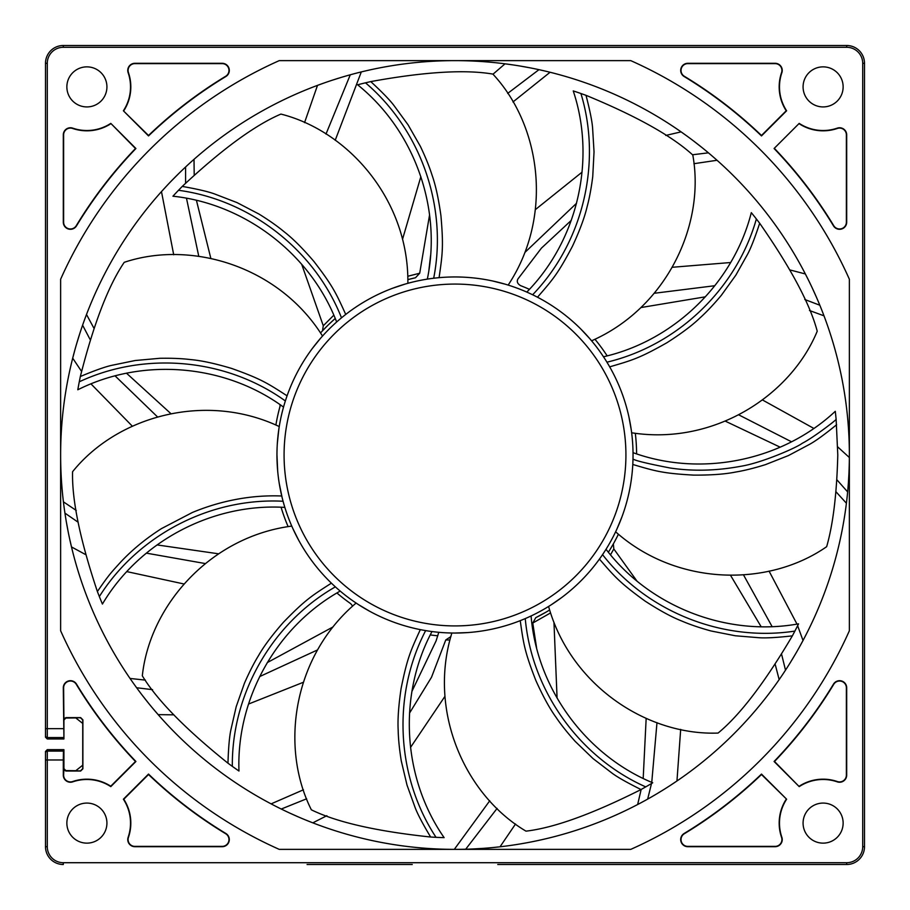 <?xml version="1.0" encoding="UTF-8"?>
<svg xmlns="http://www.w3.org/2000/svg" width="910" height="910" viewBox="0 0 910 910"><rect width="100%" height="100%" fill="white"/><g stroke="black" fill="none" stroke-linecap="round" stroke-linejoin="round"><path stroke-width="1.36" d="M82.73 765.196L75.769 770.713L65.019 770.577M65.019 718.07L75.769 717.922L82.73 723.439M862.714 846.698L864.5 846.698A17.802 17.802 0 0 1 846.698 864.5L846.698 862.714A16.027 16.027 0 0 0 862.714 846.698L862.714 63.302A16.027 16.027 0 0 0 846.698 47.286L63.302 47.286A16.027 16.027 0 0 0 47.286 63.302L45.5 63.302L45.5 737.191L47.286 738.977L45.5 737.191L45.5 63.302A17.802 17.802 0 0 1 63.302 45.5L846.698 45.5A17.802 17.802 0 0 1 864.5 63.302L864.5 846.698A17.802 17.802 0 0 1 846.698 864.5L497.747 864.5M45.5 752.866L45.5 751.444L47.286 749.658L45.5 751.444L45.5 846.698L45.5 752.866A1.786 1.774 0 0 1 47.286 751.091L47.286 759.975L45.5 759.975M153.346 709.027L158.158 714.634L173.901 714.839M248.566 704.033L303.326 682.295M166.462 186.163L161.48 191.612L173.708 254.777M275.889 425.027A181.602 181.602 0 0 1 280.439 404.916L279.962 406.599L280.064 404.666M74.586 351.055L72.698 358.187L81.479 371.269M90.989 383.895L132.416 426.267M69.843 539.744L71.503 546.944L85.347 554.44M126.843 571.616L184.036 583.992M492.333 847.597L500.045 846.789L515.515 824.016M557.079 698.061L553.962 622.338M670.818 785.068L676.96 780.973L680.68 729.376M636.863 580.944L613.818 548.957L613.363 543.884L609.427 550.561M799.492 646.964L803.018 640.492L797.626 625.693M797.001 624.112L769.052 571.093M849.36 457.514L837.712 446.912M813.836 428.417L762.421 399.934M808.683 280.542L805.35 273.955L790.119 269.986M730.605 262.524L672.262 267.278M687.095 136.159L681.089 131.87L665.745 135.442M582.036 172.172L535.41 209.584M512.341 64.826L505.027 63.825L492.981 74.222M420.852 176.665L402.55 239.216M324.449 82.867L317.499 85.381L304.543 122.657M301.722 264.355L323.277 325.769L322.504 330.808L327.93 325.257M305.953 820.115L312.812 822.845L326.849 815.701M410.535 747.417L444.899 696.412M525.65 45.5L384.623 45.5M307.068 864.5L412.253 864.5M45.5 563.893L45.5 532.032M63.302 47.286L63.302 45.5L307.068 45.5M864.5 562.733L864.5 530.826M864.5 379.231L864.5 347.313M63.928 749.658L63.45 751.091L47.286 751.091L47.286 749.658L63.928 749.658L63.928 768.643L66.157 770.872L80.512 770.872L82.73 768.643L82.73 719.992L80.512 717.774L66.157 717.774L63.928 719.992L63.928 738.977L47.286 738.977L47.286 737.555A1.786 1.774 180 0 1 45.5 735.78M47.286 846.698A16.027 16.027 0 0 0 63.302 862.714L63.302 864.5A17.802 17.802 0 0 1 45.5 846.698L47.286 846.698L47.286 759.975L63.302 759.975L63.302 775.104A7.121 7.121 0 0 0 72.743 781.849A43.623 43.623 0 0 1 110.793 786.615L135.92 761.488A442.442 442.442 0 0 1 76.52 684.138A7.121 7.121 0 0 0 63.302 687.823L63.928 738.977M680.703 70.423A7.121 7.121 0 0 0 684.138 76.52A442.442 442.442 0 0 1 761.488 135.92L786.615 110.793A43.623 43.623 0 0 1 781.849 72.743A7.121 7.121 0 0 0 775.104 63.302L687.823 63.302A7.121 7.121 0 0 0 680.703 70.423M849.371 279.245L849.371 630.755A431.75 431.75 0 0 1 630.755 849.371L279.245 849.371A431.75 431.75 0 0 1 60.629 630.755L60.629 279.245A431.75 431.75 0 0 1 279.245 60.629L630.755 60.629A431.75 431.75 0 0 1 849.371 279.245M130.517 86.894A43.623 43.623 0 0 1 123.385 110.793L148.512 135.92A442.442 442.442 0 0 1 225.862 76.52A7.121 7.121 0 0 0 222.176 63.302L134.896 63.302A7.121 7.121 0 0 0 128.151 72.743A43.623 43.623 0 0 1 130.517 86.894M135.488 148.512L135.92 148.512A442.442 442.442 0 0 0 76.52 225.862A7.121 7.121 0 0 1 63.302 222.176L63.302 134.896A7.121 7.121 0 0 1 72.743 128.151A43.623 43.623 0 0 0 110.793 123.385L135.488 148.512A442.749 442.749 0 0 0 76.258 225.703A6.814 6.814 0 0 1 63.62 222.176L63.62 134.896A6.814 6.814 0 0 1 72.641 128.446A43.93 43.93 0 0 0 110.758 123.783M135.92 148.512L110.793 123.385M66.862 86.894A20.031 20.031 0 0 0 86.894 106.925A20.031 20.031 0 0 0 106.925 86.894A20.031 20.031 0 0 0 86.894 66.862A20.031 20.031 0 0 0 66.862 86.894M86.894 843.138A20.031 20.031 0 0 0 106.925 823.106A20.031 20.031 0 0 0 86.894 803.075A20.031 20.031 0 0 0 66.862 823.106A20.031 20.031 0 0 0 86.894 843.138M225.862 833.48A442.442 442.442 0 0 1 148.512 774.08L123.385 799.207A43.623 43.623 0 0 1 128.151 837.257A7.121 7.121 0 0 0 134.896 846.698L222.176 846.698A7.121 7.121 0 0 0 225.862 833.48L225.703 833.742A6.814 6.814 0 0 1 222.176 846.38L134.896 846.38A6.814 6.814 0 0 1 128.446 837.359A43.93 43.93 0 0 0 123.783 799.242L148.512 774.512A442.749 442.749 0 0 0 225.703 833.742M779.483 823.106A43.623 43.623 0 0 1 786.615 799.207L761.488 774.08A442.442 442.442 0 0 1 684.138 833.48A7.121 7.121 0 0 0 687.823 846.698L775.104 846.698A7.121 7.121 0 0 0 781.849 837.257A43.623 43.623 0 0 1 779.483 823.106M774.512 761.488L774.08 761.488A442.442 442.442 0 0 0 833.48 684.138A7.121 7.121 0 0 1 846.698 687.823L846.698 775.104A7.121 7.121 0 0 1 837.257 781.849A43.623 43.623 0 0 0 799.207 786.615L774.512 761.488A442.749 442.749 0 0 0 833.742 684.297A6.814 6.814 0 0 1 846.38 687.823L846.38 775.104A6.814 6.814 0 0 1 837.359 781.553A43.93 43.93 0 0 0 799.242 786.217M774.08 761.488L799.207 786.615M803.075 823.106A20.031 20.031 0 0 0 823.106 843.138A20.031 20.031 0 0 0 843.138 823.106A20.031 20.031 0 0 0 823.106 803.075A20.031 20.031 0 0 0 803.075 823.106M823.106 106.925A20.031 20.031 0 0 0 843.138 86.894A20.031 20.031 0 0 0 823.106 66.862A20.031 20.031 0 0 0 803.075 86.894A20.031 20.031 0 0 0 823.106 106.925M774.08 148.512A442.442 442.442 0 0 1 833.48 225.862A7.121 7.121 0 0 0 846.698 222.176L846.698 134.896A7.121 7.121 0 0 0 837.257 128.151A43.623 43.623 0 0 1 799.207 123.385L774.08 148.512L799.207 123.385M63.45 751.091L63.302 759.975M63.928 719.992L63.62 687.823A6.814 6.814 0 0 1 76.258 684.297A442.749 442.749 0 0 0 135.488 761.488L110.758 786.217A43.93 43.93 0 0 0 72.641 781.553A6.814 6.814 0 0 1 63.62 775.104L63.928 768.643M63.62 719.844L65.838 717.615L80.66 717.615L82.89 719.844L82.89 768.802L80.66 771.032L65.838 771.032L63.62 768.802M761.488 135.488A442.749 442.749 0 0 0 684.297 76.258A6.814 6.814 0 0 1 687.823 63.62L775.104 63.62A6.814 6.814 0 0 1 781.553 72.641A43.93 43.93 0 0 0 786.217 110.758L761.488 135.488L776.037 121.371M455 849.371A394.371 394.371 0 0 0 849.371 455A394.371 394.371 0 0 0 455 60.629A394.371 394.371 0 0 0 60.629 455A394.371 394.371 0 0 0 455 849.371M812.266 288.004L816.008 296.262M692.476 154.768L708.412 152.835A394.371 394.371 0 0 1 717.034 160.274L693.898 163.709M693.727 141.096L700.893 146.681M520.509 66.111L529.438 67.727M332.275 80.216L340.932 77.487M172.161 180.18L178.565 173.742M76.85 343.093L79.523 334.425M68.159 531.656L66.498 522.727M148.091 702.645L142.472 695.524M298.332 816.907L290.04 813.21M483.449 848.336L474.19 848.893M663.845 789.527L656.099 794.248M795.385 654.154L790.71 661.934M849.246 464.885L848.95 473.154M848.893 474.315L848.427 482.22M63.427 501.842L76.247 510.453M157.055 544.919L218.536 553.803M412.002 691.202L436.095 640.89L438.779 632.302M136.637 687.744L152.584 689.678M259.691 676.562L317.453 649.967M130.05 678.451L145.407 680.123M267.29 662.594L332.992 626.956M336.927 592.979A181.602 181.602 0 0 0 350.691 603.66L352.659 606.083M64.94 513.126L78.158 522.249M146.396 553.143L205.319 563.563M288.117 526.628A181.602 181.602 0 0 1 281.076 507.245M82.605 325.2L90.067 339.43M115.104 375.898L157.555 416.951M86.507 314.496L93.855 328.089M126.547 373.248L170.966 413.709M185.583 167.008L185.583 183.069M186.482 198.243L198.789 256.381M194.012 159.352L194.205 174.8M196.435 200.359L210.858 258.474M320.525 332.958A181.602 181.602 0 0 1 335.221 318.5L328.794 324.415M350.282 74.791L325.985 134.088M361.304 71.924L335.21 140.276M415.506 277.743L407.851 279.62A181.602 181.602 0 0 1 415.506 277.743L419.703 273.227L407.771 276.265M538.959 69.672L507.666 93.412M429.554 214.942L419.703 273.227M550.061 72.265L512.967 101.965M430.566 255.619L428.894 270.224M576.53 203.283L524.899 252.434M571.241 220.402L541.393 248.168L517.892 279.017C516.573 281.645 517.506 283.875 520.702 285.695A181.602 181.602 0 0 1 529.415 289.346M819.808 305.214L804.793 299.515M714.805 285.717L654.301 293.27M823.982 315.815L809.479 310.515M705.386 296.819L641.027 307.534M594.947 339.259A181.602 181.602 0 0 1 607.163 355.867M847.631 491.9L836.984 479.888M791.495 441.782L738.704 414.835M846.402 503.23L836.017 491.798M780.154 447.174L725.27 421.137M635.305 433.296A181.602 181.602 0 0 1 636.602 453.874M785.512 670.147L781.667 654.552M772.101 626.603L743.493 574.87M779.153 679.599L775.274 664.653M761.135 626.717L730.525 575.313M618.413 534.216A181.602 181.602 0 0 1 608.38 552.234L608.79 551.596M647.67 799.094L651.514 783.499M651.753 782.361L656.986 722.654M637.648 804.52L641.163 789.482M643.188 778.437L646.168 718.331M547.331 611.384L549.651 609.996A181.602 181.602 0 0 1 535.774 617.651L532.771 623.043L550.573 612.919M465.692 849.223L497.099 808.398M536.57 647.761L532.771 623.043M459.391 849.348L454.306 849.36L489.751 800.777M409.546 713.087L431.499 677.279L445.775 639.935L450.928 636.556M281.258 809.035L306.647 798.787M271.112 803.871L303.439 789.789M438.051 634.736L437.46 636.602M437.721 635.783A181.602 181.602 0 0 1 430.271 634.918M333.811 315.19L323.277 325.769M610.496 554.804L613.818 548.957M546.284 611.998L535.774 617.651M445.775 639.935L449.893 640.026M123.783 110.758A43.93 43.93 0 0 0 128.446 72.641A6.814 6.814 0 0 1 134.896 63.62L222.176 63.62A6.814 6.814 0 0 1 225.703 76.258A442.749 442.749 0 0 0 148.512 135.488L123.385 110.793M786.217 799.242A43.93 43.93 0 0 0 781.553 837.359A6.814 6.814 0 0 1 775.104 846.38L687.823 846.38A6.814 6.814 0 0 1 684.297 833.742A442.749 442.749 0 0 0 761.488 774.512L786.615 799.207M799.242 123.783A43.93 43.93 0 0 0 837.359 128.446A6.814 6.814 0 0 1 846.38 134.896L846.38 222.176A6.814 6.814 0 0 1 833.742 225.703A442.749 442.749 0 0 0 774.512 148.512M334.971 586.506L335.369 586.859C271.726 623.213 231.618 694.341 232.334 766.368L227.966 763.194C228.467 747.155 229.491 735.849 231.015 729.285L236.202 706.672L244.415 683.296C249.192 672.365 253.89 663.14 258.52 655.621C263.786 646.35 272.09 635.226 283.442 622.258C305.055 600.009 311.447 595.948 331.411 583.162M332.616 584.311L333.947 585.562M340.192 591.079C276.731 626.512 236.293 698.493 238.977 771.02A382.791 382.791 0 0 1 232.334 766.368M291.769 526.094C210.415 536.684 149.775 605.355 142.324 675.834C157.009 700.029 185.549 729.149 227.966 763.194M407.862 283.306C408.954 201.281 349.611 131.484 280.917 114.08C254.88 125.171 221.994 149.274 182.25 186.413L178.485 190.292A382.791 382.791 0 0 0 172.945 196.207C245.108 203.863 310.606 254.14 336.643 321.992M322.527 336.052C279.097 266.448 191.43 239.819 124.238 262.319C108.324 285.717 93.696 323.778 80.342 376.512L79.272 381.813A382.791 382.791 0 0 0 77.805 389.776C142.654 357.209 224.929 364.091 283.522 407.1M279.233 426.619L279.245 426.551C205.08 391.482 116.935 416.473 72.572 471.733C71.844 500.022 80.114 539.948 97.381 591.523L99.349 596.562A382.791 382.791 0 0 0 102.421 604.058C139.367 541.598 212.303 502.911 284.841 507.405M356.117 603.057C293.395 655.951 279.518 746.507 311.357 809.82C336.78 822.242 376.535 831.296 430.623 837.018L436.026 837.325A382.791 382.791 0 0 0 444.125 837.644C402.652 778.084 397.761 695.661 431.988 631.551M451.861 633.019C427.7 711.415 464.976 795.101 525.991 831.148C554.088 827.85 592.433 813.984 641.027 789.55L645.736 786.888A382.791 382.791 0 0 0 652.72 782.782C585.63 755.095 536.957 688.404 531.087 615.968M548.593 606.458C570.661 685.469 647.272 735.724 718.081 733.062C739.944 715.089 764.707 682.693 792.371 635.862L794.896 631.085A382.791 382.791 0 0 0 798.536 623.851C727.135 636.829 650.138 607.038 606.037 549.276M615.626 531.815C676.904 586.359 768.518 587.212 826.655 546.683C833.071 524.433 836.79 493.868 837.791 455L836.131 419.373C835.949 420.238 813.221 437.767 802.199 443.307C796.989 447.515 761.954 462.815 741.229 466.204C716.466 470.845 692.658 471.425 669.806 467.945C647.92 463.702 635.658 460.733 632.996 459.061L632.973 460.13M631.654 432.773C712.689 445.536 790.221 396.726 817.226 331.206C809.957 303.86 790.767 267.87 759.668 223.246L756.369 218.969A382.791 382.791 0 0 0 751.307 212.644C733.449 282.987 674.367 340.659 603.501 356.777M591.591 340.806C666.666 307.716 705.5 224.736 692.794 155.018C671.898 135.943 636.306 116.048 586.006 95.322L580.921 93.514A382.791 382.791 0 0 0 573.243 90.92C596.255 159.75 577.725 240.206 526.822 292.087M508.167 285.08C553.439 216.66 541.245 125.864 492.867 74.085C464.964 69.331 424.265 71.833 370.757 81.593L365.49 82.821A382.791 382.791 0 0 0 357.63 84.801C414.209 130.255 442.112 207.958 427.336 279.12M492.594 280.974L505.346 284.227M439.075 277.675C442.487 254.197 443.614 246.712 440.94 215.806C438.575 198.733 435.606 185.174 432.045 175.118C429.395 166.689 425.493 157.1 420.363 146.339L408.078 124.829L394.394 106.106C390.435 100.657 382.553 92.49 370.757 81.593M628.924 416.905L631.256 429.85M608.858 365.411L607.937 363.841M607.493 363.09L606.936 362.18C678.246 345.231 736.759 288.288 756.369 218.969M580.716 328.92L589.68 338.554M536.001 296.444L534.375 295.625M533.59 295.238L532.634 294.772C583.458 241.958 601.908 162.424 580.921 93.514M437.426 277.823L435.606 278.016M434.741 278.107L433.683 278.232C447.891 206.331 420.409 129.447 365.49 82.821M392.54 288.277L405.03 284.113M344.424 315.451L343.002 316.6M342.331 317.146L341.5 317.817C314.576 249.647 249.886 199.825 178.485 190.292M312.312 348.507L320.57 338.258M286.536 397.386L285.956 399.115M285.683 399.945L285.353 400.957C225.851 358.165 144.497 351.226 79.272 381.813M277.334 443.42L278.858 429.019M277.686 471.152L276.958 455A178.042 178.042 0 0 1 493.379 281.144A178.042 178.042 0 0 1 616.502 529.938A178.042 178.042 0 0 1 276.958 455A178.042 178.042 0 0 1 493.379 281.144A178.042 178.042 0 0 1 633.041 455M282.134 497.611L279.256 483.54M282.578 499.385L283.067 501.251C209.88 497.429 137.683 535.569 99.349 596.562M298.742 540.347L293.02 528.892M369.904 611.395L358.574 604.672M421.956 629.947L425.652 630.607C391.766 695.604 396.476 777.117 436.026 837.325M467.956 632.575L454.807 633.041M521.783 620.04L523.466 619.346M524.274 619.016L525.252 618.595C531.884 691.589 579.909 757.62 645.736 786.888M561.902 597.381L551.096 604.888M600.407 557.739L601.453 556.237M601.942 555.532L602.545 554.645C647.59 612.464 723.689 642.051 794.896 631.085M621.905 516.971L616.878 529.142M632.871 462.815L632.939 460.995M633.03 452.657C701.36 477.409 782.236 460.835 835.289 411.309A382.791 382.791 0 0 1 836.131 419.373M632.791 464.475C655.541 471.198 662.787 473.371 693.761 475.122C711.006 475.202 724.849 474.201 735.303 472.108C744.016 470.686 754.071 468.195 765.458 464.635L788.492 455.546L808.967 444.66C814.928 441.521 824.13 434.878 836.597 424.754M599.44 559.093C614.944 577.042 619.869 582.787 644.985 601.021C659.443 610.405 671.625 617.048 681.556 620.938C689.666 624.453 699.471 627.786 710.96 630.96L735.257 635.76L758.371 637.671C765.082 638.251 776.412 637.648 792.371 635.862M520.236 620.654C523.58 644.143 524.615 651.64 535.876 680.543C542.963 696.264 549.629 708.435 555.874 717.08C560.799 724.417 567.237 732.527 575.2 741.4L593.036 758.576L611.452 772.692C616.787 776.799 626.649 782.418 641.027 789.55M420.318 629.629C410.433 651.196 407.248 658.055 401.105 688.461C398.569 705.523 397.59 719.366 398.171 730.013C398.341 738.84 399.376 749.146 401.276 760.919L406.998 785.023L414.858 806.84C417.121 813.176 422.376 823.243 430.623 837.018M281.736 495.995C266.311 495.404 251.058 496.553 235.963 499.431C221.21 502.206 206.695 506.551 192.419 512.455L161.445 528.619C145.85 538.583 132.234 549.754 120.632 562.13C110.815 572.993 109.553 573.914 97.381 591.523M287.082 395.816C267.153 382.962 260.806 378.833 231.584 368.425C215.067 363.488 201.497 360.553 190.884 359.609C182.114 358.529 171.762 358.085 159.841 358.29L135.169 360.519L112.453 365.194C105.856 366.537 95.152 370.302 80.342 376.512M345.732 314.428C335.926 292.861 332.81 285.956 313.882 261.42C302.666 248.328 292.838 238.522 284.409 231.982C277.63 226.34 269.167 220.368 259.009 214.077L237.044 202.612L215.386 194.262C209.107 191.817 198.061 189.2 182.25 186.413M537.48 297.217C553.041 279.313 558.023 273.626 572.492 246.178C579.727 230.526 584.561 217.524 587.007 207.139C589.327 198.619 591.238 188.438 592.74 176.608L594.037 151.879L592.637 128.719C592.251 121.997 590.044 110.872 586.006 95.322M609.689 366.844C632.461 360.201 639.73 358.108 666.734 342.842C681.283 333.595 692.385 325.268 700.052 317.852C706.615 311.937 713.724 304.406 721.38 295.261L735.849 275.161L747.19 254.936C750.5 249.067 754.663 238.511 759.668 223.246M864.5 63.302L862.714 63.302M846.698 47.286L846.698 45.5M47.286 63.302L47.286 737.555L63.45 737.555M45.5 728.66L63.302 728.66M63.302 862.714L846.698 862.714M610.041 526.947A170.921 170.921 0 0 1 284.079 455A170.921 170.921 0 0 1 491.844 288.095A170.921 170.921 0 0 1 610.041 526.947M279.962 406.599L280.348 405.246M322.504 330.796L323.482 329.773M613.363 543.884L612.669 545.113"/></g></svg>
